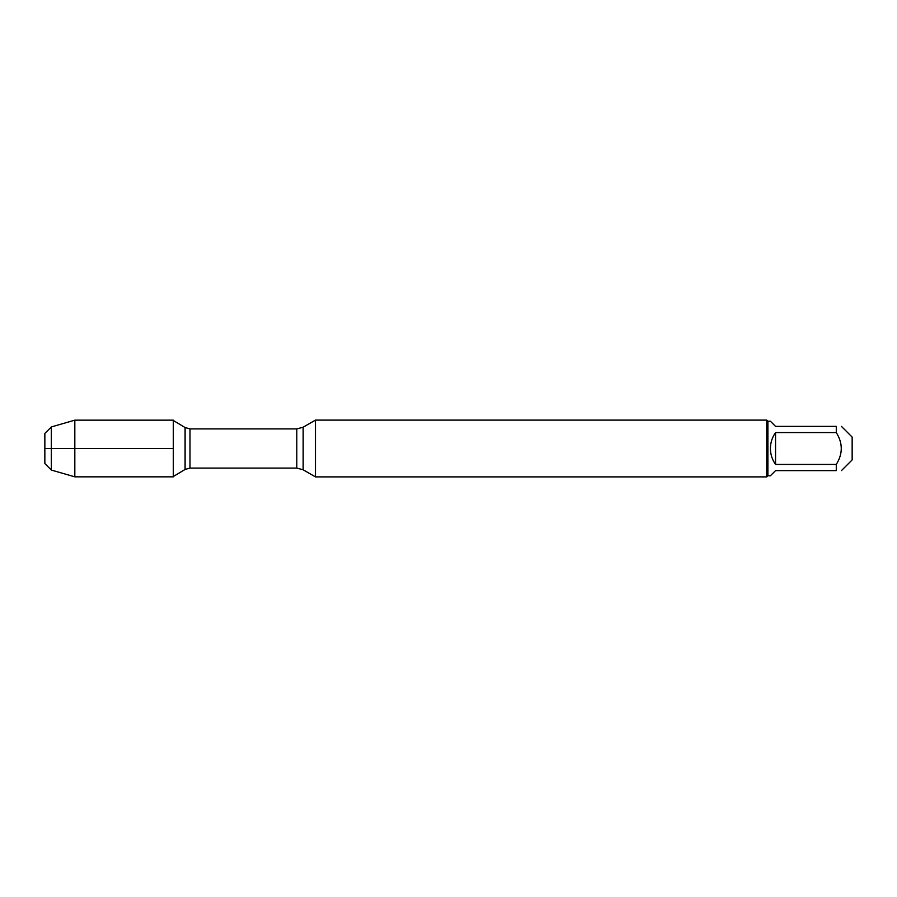 <?xml version="1.0" encoding="UTF-8"?>
<svg xmlns="http://www.w3.org/2000/svg" width="897" height="897" viewBox="0 0 897 897"><rect width="100%" height="100%" fill="white"/><g stroke="black" fill="none" stroke-linecap="round" stroke-linejoin="round"><path stroke-width="1.35" d="M315.464 448.5L315.464 476.901L766.744 476.901L766.744 420.099L315.464 420.099L315.464 448.5M841.431 426.378L852.15 437.097L852.15 459.903L841.431 470.622M775.546 470.622L770.411 475.758L767.888 475.758L767.888 421.242L770.411 421.242L775.546 426.378L836.284 426.378C842.922 426.378 842.922 426.378 836.284 426.378L836.284 432.567C842.922 443.196 842.922 453.815 836.284 464.433L836.284 470.622C842.922 470.622 842.922 470.622 836.284 470.622L775.546 470.622M775.546 432.567C772.171 437.344 770.456 442.658 770.411 448.5C770.456 454.342 772.171 459.656 775.546 464.433L775.546 432.567L836.284 432.567M775.546 464.433L836.284 464.433M173.323 476.845L173.323 420.155L74.821 420.155L74.821 448.5L173.323 448.5L44.85 448.5L74.821 448.5L74.821 476.845L173.323 476.845M51.342 470.062L44.85 463.57L44.85 433.43L51.342 426.938L51.342 470.062L74.821 476.845M303.152 469.793L296.806 468.088L296.806 428.912L303.152 427.207L303.152 469.793L315.464 476.901M296.806 428.912L189.996 428.912L189.996 468.088L185.096 469.445L185.096 427.555L173.323 420.48M303.152 427.207L315.464 420.099M296.806 468.088L189.996 468.088M185.096 469.445L173.323 476.52M189.996 428.912L185.096 427.555M767.888 421.242L766.744 420.099M767.888 475.758L766.744 476.901M51.342 426.938L74.821 420.155"/></g></svg>
